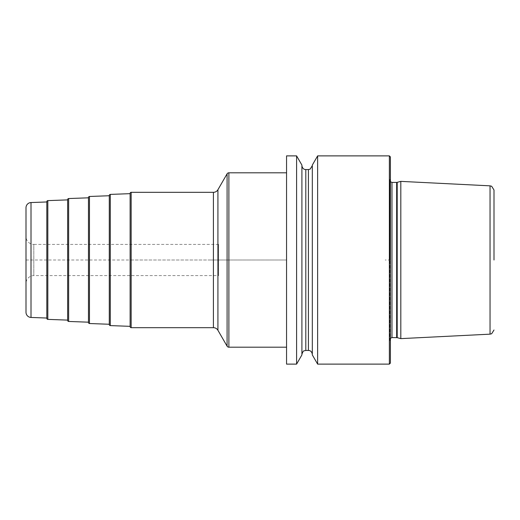 <?xml version="1.0" encoding="UTF-8"?>
<svg xmlns="http://www.w3.org/2000/svg" width="520" height="520" viewBox="0 0 520 520"><rect width="100%" height="100%" fill="white"/><g stroke="black" fill="none" stroke-linecap="round" stroke-linejoin="round"><path stroke-width="0.39" stroke-dasharray="2.6 1.95" d="M286.553 155.883L286.553 260L208.202 260L286.553 260L286.553 364.117M286.553 172.803L286.553 347.197L286.553 172.803M296.595 155.883L296.595 364.117M389.363 155.883L389.363 364.117M317.629 155.883L317.629 364.117M301.906 165.087L301.906 354.913M312.319 165.087L312.319 354.913M390.403 363.077L390.403 176.482L390.403 343.519L390.403 260L385.197 260M390.403 156.923L390.403 260M400.816 181.376L400.816 338.624M130.117 193.369L130.117 326.632M130.117 193.661L130.117 326.339L130.117 193.661M109.291 195.442L109.291 324.558M109.291 195.741L109.291 324.259L109.291 195.741M88.472 197.516L88.472 322.485M88.472 197.815L88.472 322.186L88.472 197.815M67.645 199.589L67.645 320.411M67.645 199.888L67.645 320.112L67.645 199.888M46.826 201.662L46.826 318.338M46.826 201.962L46.826 318.038L46.826 201.962M26 207.753L26 312.247M26 236.574L26 283.426L26 236.574A7.806 7.806 0 0 0 33.806 244.381L33.806 275.62A7.806 7.806 0 0 0 26 283.426M218.614 244.381L33.806 244.381L33.806 275.62L218.614 275.62L218.614 244.381L218.614 275.62M131.157 260L208.202 260M26 260L218.614 260M305.812 350.447L305.812 169.553M308.412 169.553L308.412 350.447M389.903 260L389.903 180.044L389.903 260M391.969 337.584L391.969 182.416M396.656 182.416L396.656 337.584M397.196 337.656L397.196 182.344M490.041 334.159L490.041 185.842M228.885 172.803L228.885 347.197M227.084 173.843L227.084 346.157M217.919 189.722L217.919 330.278M213.408 192.322L213.408 327.678M131.157 192.322L131.157 327.678M110.292 194.402L110.292 325.598M89.473 196.475L89.473 323.525M68.647 198.549L68.647 321.451M47.827 200.623L47.827 319.377M31.012 202.553L31.012 317.447M390.403 338.293L389.883 339.671L389.883 180.33L390.403 176.482M390.403 181.708L389.883 180.33L389.883 339.671L390.403 343.519"/><path stroke-width="0.78" d="M286.553 260L286.553 155.883L296.595 155.883L296.595 364.117L286.553 364.117L286.553 260M389.363 155.883L390.403 156.923L390.403 363.077L389.363 364.117L389.363 155.883L317.629 155.883L317.629 364.117L312.319 354.913L312.319 165.087L317.629 155.883M296.595 364.117L301.906 354.913L301.906 165.087L296.595 155.883M397.196 337.656L400.816 338.624L400.816 181.376L397.196 182.344L397.196 337.656L391.969 337.584L390.403 338.293M494 260L494 190.002L494 260M286.553 347.197L228.885 347.197L228.885 172.803L286.553 172.803M228.885 347.197A2.08 2.08 0 0 1 227.084 346.157L217.919 330.278A5.207 5.207 0 0 0 213.408 327.678L131.157 327.678A1.04 1.04 0 0 1 130.117 326.632L130.117 193.369A1.04 1.04 0 0 1 131.157 192.322L213.408 192.322L213.408 327.678M228.885 172.803A2.08 2.08 0 0 0 227.084 173.843L217.919 189.722A5.207 5.207 0 0 1 213.408 192.322M130.117 326.339L110.292 325.598A1.04 1.04 0 0 1 109.291 324.558L109.291 195.442A1.04 1.04 0 0 1 110.292 194.402L110.292 325.598M130.117 193.661L110.292 194.402M109.291 324.259L89.473 323.525A1.04 1.04 0 0 1 88.472 322.485L88.472 197.516A1.04 1.04 0 0 1 89.473 196.475L89.473 323.525M109.291 195.741L89.473 196.475M88.472 322.186L68.647 321.451A1.04 1.04 0 0 1 67.645 320.411L67.645 199.589A1.04 1.04 0 0 1 68.647 198.549L68.647 321.451M88.472 197.815L68.647 198.549M67.645 320.112L47.827 319.377A1.04 1.04 0 0 1 46.826 318.338L46.826 201.662A1.04 1.04 0 0 1 47.827 200.623L47.827 319.377M67.645 199.888L47.827 200.623M46.826 318.038L31.012 317.447A5.207 5.207 0 0 1 26 312.247L26 207.753A5.207 5.207 0 0 1 31.012 202.553L31.012 317.447M46.826 201.962L31.012 202.553M301.906 165.646C302.458 169.286 305.195 169.559 304.928 169.448L305.812 169.553L305.812 350.447L304.148 350.825C303.446 350.721 302.699 351.897 301.906 354.354M305.812 350.447L308.412 350.447L308.412 169.553L310.135 169.15L312.319 165.646M396.656 337.584L396.656 182.416L391.969 182.416L391.969 337.584M400.816 181.376L490.041 185.842L490.041 334.159L400.816 338.624M227.084 173.843L227.084 346.157M217.919 189.722L217.919 330.278M131.157 327.678L131.157 192.322M305.812 169.553L308.412 169.553M308.412 350.447L309.296 350.551C309.03 350.441 311.766 350.714 312.319 354.354M389.363 364.117L317.629 364.117M391.969 182.416L390.403 181.708M396.656 182.416L397.196 182.344M490.041 185.842L491.66 186.258L494 190.002M490.041 334.159L491.66 333.743L494 329.999"/></g></svg>
